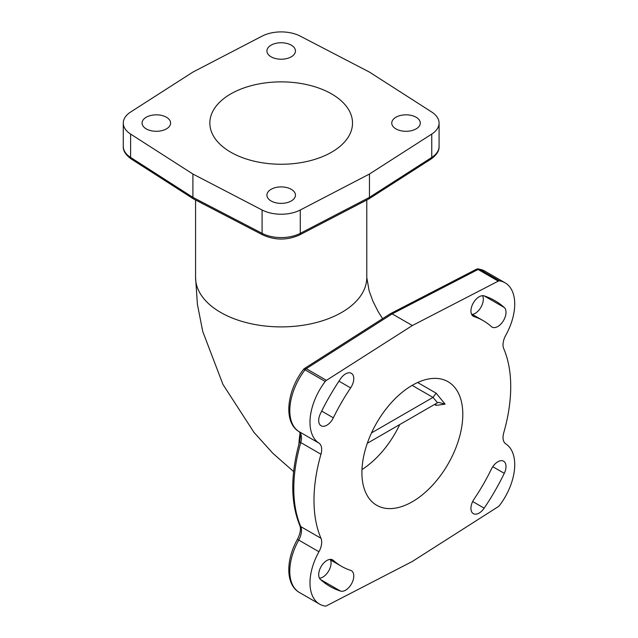 <?xml version="1.0" encoding="UTF-8"?>
<svg xmlns="http://www.w3.org/2000/svg" width="638" height="638" viewBox="0 0 638 638"><rect width="100%" height="100%" fill="white"/><g stroke="black" fill="none" stroke-linecap="round" stroke-linejoin="round"><path stroke-width="0.96" d="M412.355 385.24A71.336 41.191 -60 0 1 448.028 381.707A71.336 41.191 -60 0 1 458.961 438.872A71.336 41.191 -60 0 1 412.355 501.739A71.336 41.191 120 0 1 376.691 505.272A71.336 41.191 120 0 1 365.749 448.107A71.336 41.191 120 0 1 412.355 385.24M435.602 403.854L436.129 405.385L445.109 404.149L436.129 393.175L417.643 382.505M318.936 443.107L298.736 431.44A46.399 26.788 -60 0 1 305.028 369.825A3.541 2.042 -60 0 1 306.24 368.676L326.441 380.336A3.541 2.042 120 0 0 325.228 381.484A46.399 26.788 -60 0 0 318.936 443.107A14.267 8.238 -60 0 1 320.97 454.232A139.108 80.316 -60 0 0 320.97 538.273A14.267 8.238 -60 0 1 318.936 551.742A46.399 26.788 -60 0 0 319.606 604.146A46.399 26.788 -60 0 0 325.228 606.1A3.541 2.042 120 0 0 326.441 605.845L412.355 561.44L498.278 506.636A3.541 2.042 -60 0 0 499.49 505.495A46.399 26.788 120 0 0 505.782 443.873A14.267 8.238 120 0 1 503.749 432.739A139.108 80.316 120 0 0 503.749 348.707A14.267 8.238 120 0 1 505.782 335.229A46.399 26.788 120 0 0 505.113 282.833A46.399 26.788 120 0 0 499.49 280.872L479.29 269.212A46.399 26.788 -60 0 1 484.912 271.166L505.113 282.833M326.441 380.336L412.355 325.532L392.163 313.872L390.344 313.729L304.47 368.501A3.541 1.93 57.5 0 1 306.24 368.676L392.163 313.872L478.077 269.467A3.541 2.042 -60 0 1 479.29 269.212A3.541 2.823 98.8 0 0 478.492 268.933A3.541 3.541 0 0 0 476.323 269.284A3.541 2.145 62.7 0 1 478.077 269.467L498.278 281.127L412.355 325.532M498.278 281.127A3.541 2.042 -60 0 1 499.49 280.872M484.17 508.167A164.963 95.245 120 0 0 504.275 473.348A11.588 6.691 120 0 0 503.613 461.21A11.588 6.691 120 0 0 491.364 469.153A141.796 81.863 120 0 1 474.09 499.083A11.588 6.691 120 0 0 473.34 513.654A11.588 6.691 120 0 0 484.17 508.167L472.67 501.524M320.435 579.479A164.963 95.245 120 0 0 329.878 586.354A164.963 95.245 120 0 0 340.54 591.091A11.588 6.691 120 0 0 351.721 583.451A11.588 6.691 120 0 0 351.379 570.691A11.588 6.691 120 0 0 350.629 570.356A141.796 81.863 120 0 1 341.458 566.289A141.796 81.863 120 0 1 333.347 560.379A11.588 6.691 120 0 0 332.685 559.901A11.588 6.691 120 0 0 321.464 565.978A11.588 6.691 120 0 0 320.435 579.479M333.347 417.826A141.796 81.863 120 0 1 350.629 387.896A11.588 6.691 120 0 0 351.379 373.318A11.588 6.691 120 0 0 340.54 378.812A164.963 95.245 120 0 0 320.435 413.631A11.588 6.691 120 0 0 321.097 425.761A11.588 6.691 120 0 0 333.347 417.826L321.688 411.095M471.402 313.848L483.253 320.691A141.796 81.863 120 0 1 491.364 326.592A11.588 6.691 120 0 0 492.026 327.079A11.588 6.691 120 0 0 503.246 320.994A11.588 6.691 120 0 0 504.275 307.492A164.963 95.245 120 0 0 494.841 300.626A164.963 95.245 120 0 0 484.17 295.888A11.588 6.691 120 0 0 472.997 303.529A11.588 6.691 120 0 0 473.34 316.281A11.588 6.691 120 0 0 474.09 316.615L472.67 315.802M483.253 320.691A141.796 81.863 120 0 0 474.09 316.615M331.624 152.187A71.336 41.191 180 0 1 253.884 161.119A71.336 41.191 180 0 1 209.846 123.062A71.336 41.191 180 0 1 230.741 93.938A71.336 41.191 0 0 1 308.481 85.013A71.336 41.191 0 0 1 352.519 123.062A71.336 41.191 0 0 1 331.624 152.187M431.751 134.084L431.751 157.434L369.458 197.373L369.458 174.03L431.751 134.084A28.535 16.476 0 0 0 439.08 123.062A28.535 16.476 0 0 0 431.751 112.041L369.458 72.094L300.275 36.135A28.535 16.476 0 0 0 262.09 36.135L192.907 72.094L130.607 112.041A28.535 16.476 180 0 0 123.278 123.062L123.278 146.413A28.535 16.476 180 0 0 130.607 157.434L130.607 134.084A28.535 16.476 180 0 1 123.278 123.062M369.458 174.03L300.275 209.998A28.535 16.476 180 0 1 262.09 209.998L192.907 174.03L130.607 134.084M416.112 117.24A14.267 8.238 180 0 1 420.29 123.062A14.267 8.238 180 0 1 411.486 130.67A14.267 8.238 180 0 1 395.935 128.892A14.267 8.238 180 0 1 391.756 123.062A14.267 8.238 180 0 1 400.568 115.454A14.267 8.238 180 0 1 416.112 117.24M271.094 45.162A14.267 8.238 180 0 1 286.645 43.376A14.267 8.238 180 0 1 295.45 50.984A14.267 8.238 180 0 1 291.271 56.814A14.267 8.238 180 0 1 275.72 58.592A14.267 8.238 180 0 1 266.915 50.984A14.267 8.238 180 0 1 271.094 45.162M146.246 128.892A14.267 8.238 180 0 1 142.067 123.062A14.267 8.238 180 0 1 150.879 115.454A14.267 8.238 180 0 1 166.43 117.24A14.267 8.238 180 0 1 170.609 123.062A14.267 8.238 180 0 1 161.797 130.67A14.267 8.238 180 0 1 146.246 128.892M291.271 200.962A14.267 8.238 180 0 1 275.72 202.748A14.267 8.238 180 0 1 266.915 195.14A14.267 8.238 180 0 1 271.094 189.319A14.267 8.238 180 0 1 286.645 187.532A14.267 8.238 180 0 1 295.45 195.14A14.267 8.238 180 0 1 291.271 200.962M367.313 443.282L437.548 402.73L432.987 397.41L436.129 393.175M412.116 385.376L432.987 397.41L371.507 432.907M437.548 402.73L438.681 402.411L445.109 404.149M192.907 174.03L192.907 197.373L193.681 199.016M300.275 209.998L300.275 233.341L369.458 197.373L368.684 199.016M319.455 578.188A11.588 6.691 120 0 0 328.395 571.433A11.588 6.691 120 0 0 330.62 560.02M472.407 314.43A11.588 6.691 120 0 0 481.18 306.806A11.588 6.691 120 0 0 482.559 295.681M361.977 469.56A71.336 41.191 120 0 0 399.715 424.581M434.542 404.468L436.129 405.385M439.08 123.062L439.08 146.413A28.535 16.476 180 0 1 431.751 157.434A3.541 2.145 -122.7 0 1 431.033 159.045L368.796 198.952M262.09 209.998L262.09 233.341L192.907 197.373L130.607 157.434A3.541 2.145 -57.3 0 0 131.332 159.045C125.702 154.97 123.014 150.751 123.278 146.413M368.652 199.032L299.541 234.959A3.541 1.93 -117.5 0 0 300.275 233.341A28.535 16.476 180 0 1 262.09 233.341A3.541 1.93 -62.5 0 0 262.824 234.959L193.713 199.032M195.571 200.005L195.571 277.466A85.604 49.421 180 0 0 248.421 323.131A85.604 49.421 180 0 0 341.713 312.421A85.604 49.421 0 0 0 366.786 277.466L366.786 200.005M300.019 433.401A85.604 49.429 120 0 0 298.927 444.08M298.504 431.288A3.541 2.887 -57.1 0 0 298.632 431.384C283.073 421.798 286.98 390.456 303.56 369.338A3.541 0.63 37.4 0 1 305.028 369.825L325.228 381.484M320.97 454.232L300.769 442.573A14.267 8.238 120 0 0 298.736 431.44A3.541 2.887 -57.1 0 1 298.632 431.384C300.466 432.237 300.817 435.547 299.693 441.321A3.541 1.14 16 0 0 300.769 442.573A139.108 80.316 -60 0 0 300.769 526.605L320.97 538.273M318.936 551.742L298.736 540.083A14.267 8.238 120 0 0 300.769 526.605A3.541 2.656 -23.3 0 1 299.844 525.592C290.457 502.553 290.41 474.465 299.693 441.321M319.606 604.146L299.405 592.487A46.399 26.788 -60 0 1 298.736 540.083L297.46 539.301C300.37 533.408 301.16 528.838 299.844 525.592M504.275 473.348L492.775 466.705M340.54 591.091L320.435 579.487M333.347 560.379L331.935 559.566M350.629 387.896L338.969 381.165M504.275 307.492L484.17 295.888M195.571 277.466L197.413 304.43L202.756 331.505L222.941 384.419L254.012 432.428L272.889 453.339L293.632 471.57M382.601 318.665L378.206 311.703L372.935 301.264L369.107 290.784L366.786 277.466M299.405 592.487C285.457 584.671 285.744 559.917 297.46 539.301M304.47 368.501A3.541 3.541 0 0 0 303.56 369.338M390.464 313.657L476.323 269.284M478.492 268.933L484.912 271.166M329.607 559.438L341.458 566.289M299.541 234.959C287.299 240.414 275.066 240.414 262.824 234.959M193.561 198.952L131.332 159.045M439.08 146.413C439.343 150.767 436.655 154.978 431.033 159.045"/></g></svg>
